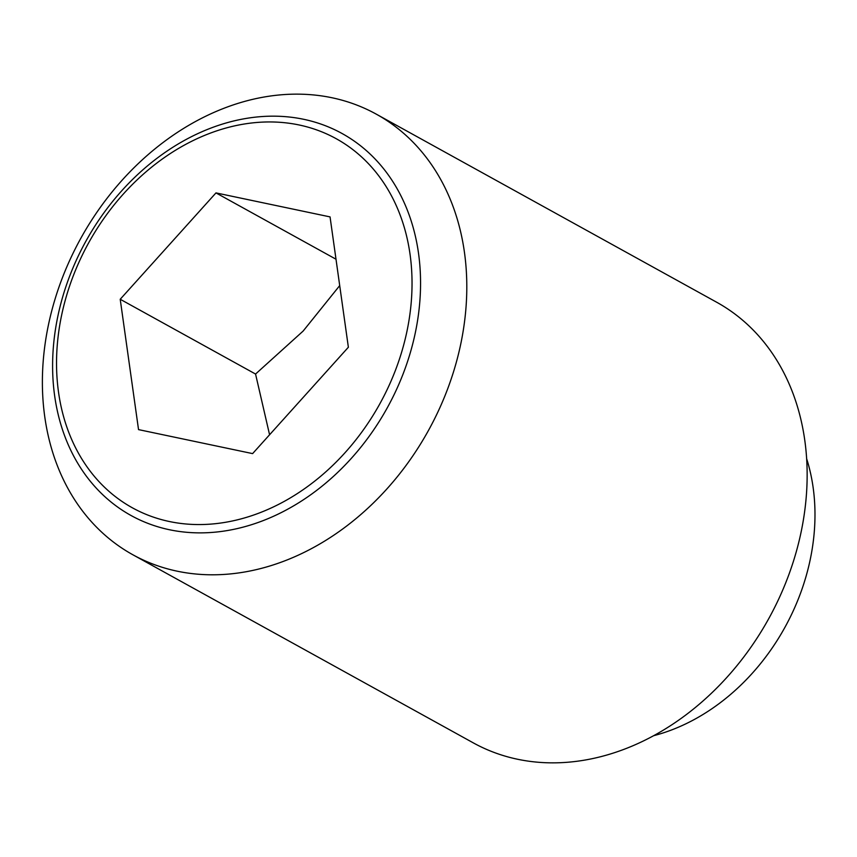 <?xml version="1.0" encoding="UTF-8"?>
<svg xmlns="http://www.w3.org/2000/svg" width="857" height="857" viewBox="0 0 857 857"><rect width="100%" height="100%" fill="white"/><g stroke="black" fill="none" stroke-linecap="round" stroke-linejoin="round"><path stroke-width="1.29" d="M339.704 285.606L303.142 331.059L255.557 374.048L269.58 434.756M222.863 108.7A251.69 198.61 -61.1 0 0 47.981 327.106A251.69 198.61 -61.1 0 0 132.867 554.768A251.69 198.61 -61.1 0 0 286.324 560.242A251.69 198.61 -61.1 0 0 461.205 341.836A251.69 198.61 -61.1 0 0 376.319 114.174A251.69 198.61 -61.1 0 0 222.863 108.7M264.095 520.253A218.203 172.182 118.9 0 1 54.666 395.923A218.203 172.182 118.9 0 1 209.076 128.786A218.203 172.182 118.9 0 1 418.495 253.115A218.203 172.182 118.9 0 1 264.095 520.253M132.867 554.768L473.214 742.826A251.69 198.61 -61.1 0 0 626.671 748.3A251.69 198.61 -61.1 0 0 801.552 529.894A251.69 198.61 -61.1 0 0 716.666 302.232L376.319 114.174M653.634 735.702A197.581 155.91 -61.1 0 0 673.302 729.296A197.581 155.91 -61.1 0 0 806.662 458.763M410.042 254.261A210.822 166.354 -61.1 0 0 207.715 134.142A210.822 166.354 -61.1 0 0 58.533 392.249A210.822 166.354 -61.1 0 0 260.871 512.368A210.822 166.354 -61.1 0 0 410.042 254.261M120.216 299.264L215.975 192.9L330.052 216.896L348.37 347.246L252.611 453.61L138.534 429.614L120.216 299.264L255.557 374.048M215.975 192.9L335.998 259.221"/></g></svg>
